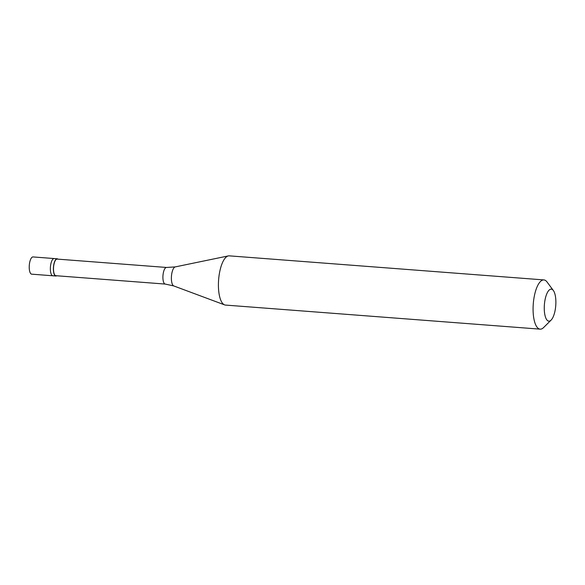 <?xml version="1.0" encoding="UTF-8"?>
<svg xmlns="http://www.w3.org/2000/svg" width="585" height="585" viewBox="0 0 585 585"><rect width="100%" height="100%" fill="white"/><g stroke="black" fill="none" stroke-linecap="round" stroke-linejoin="round"><path stroke-width="0.88" d="M52.833 275.784L55.853 276.01A8.643 3.071 94.4 0 1 53.41 267.813A8.643 3.071 94.4 0 1 56.701 258.848A8.643 3.071 -85.6 0 1 57.169 258.782L54.149 258.548A8.643 3.071 -85.6 0 0 53.681 258.614A8.643 3.071 94.4 0 0 50.39 267.579A8.643 3.071 94.4 0 0 52.833 275.784A8.643 3.071 94.4 0 1 50.39 267.579A8.643 3.071 94.4 0 1 53.681 258.614A8.643 3.071 -85.6 0 1 54.149 258.548L33.009 256.932A8.643 3.071 -85.6 0 0 32.541 256.998A8.643 3.071 94.4 0 0 29.25 265.963A8.643 3.071 94.4 0 0 31.692 274.168L52.833 275.784A8.643 3.071 94.4 0 0 53.293 275.718M55.853 276.01A8.643 3.071 94.4 0 0 56.314 275.952A8.643 3.071 -85.6 0 0 56.686 275.769M165.284 284.076A8.329 2.962 94.4 0 1 162.93 276.164A8.329 2.962 94.4 0 1 166.111 267.52A8.329 2.962 -85.6 0 1 166.557 267.462L57.147 259.089A8.329 2.962 -85.6 0 0 56.694 259.148A8.329 2.962 94.4 0 0 53.52 267.798A8.329 2.962 94.4 0 0 55.875 275.703L165.284 284.076L173.782 285.941L224.596 304.88A24.687 8.768 94.4 0 0 225.474 305.077L540.13 329.15A24.687 8.768 94.4 0 0 541.461 328.975A24.687 8.768 -85.6 0 0 543.597 327.556L551.092 320.112A16.044 5.696 -85.6 0 1 549.71 321.033A16.044 5.696 94.4 0 1 544.269 307.11A16.044 5.696 94.4 0 1 550.427 289.268A16.044 5.696 -85.6 0 1 553.359 290.518A16.044 5.696 -85.6 0 1 555.75 305.582A16.044 5.696 -85.6 0 1 551.092 320.112M173.782 285.941A9.594 3.408 94.4 0 1 171.442 276.42A9.594 3.408 94.4 0 1 175.069 266.95A9.594 3.408 -85.6 0 1 175.237 266.906L228.34 255.908A24.687 8.768 -85.6 0 0 227.909 256.025A24.687 8.768 94.4 0 0 218.571 280.39A24.687 8.768 94.4 0 0 224.596 304.88M228.34 255.908A24.687 8.768 -85.6 0 1 229.24 255.85L543.896 279.923A24.687 8.768 -85.6 0 0 542.573 280.098A24.687 8.768 94.4 0 0 533.162 305.714A24.687 8.768 94.4 0 0 540.13 329.15M57.169 258.782A8.643 3.071 -85.6 0 1 57.959 259.155M543.896 279.923A24.687 8.768 -85.6 0 1 547.077 282.021L553.359 290.518M166.557 267.462L175.237 266.906A9.594 3.408 -85.6 0 1 175.405 266.884"/></g></svg>
